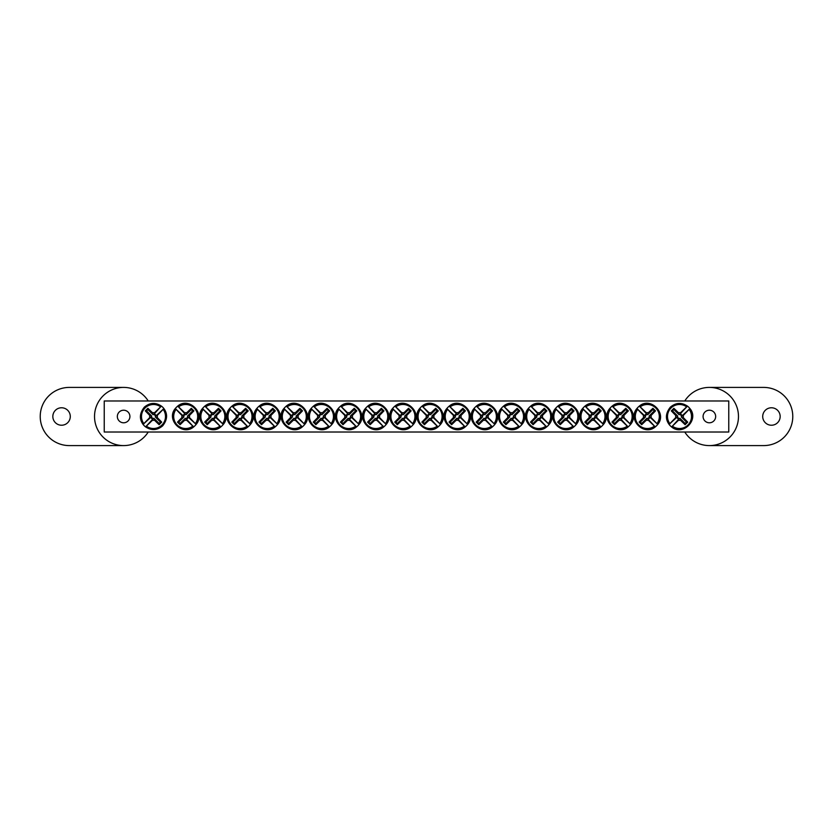 <?xml version="1.0" encoding="UTF-8"?>
<svg xmlns="http://www.w3.org/2000/svg" width="833" height="833" viewBox="0 0 833 833"><rect width="100%" height="100%" fill="white"/><g stroke="black" fill="none" stroke-linecap="round" stroke-linejoin="round"><path stroke-width="1.25" d="M104.229 400.985L728.771 400.985L728.771 432.015L104.229 432.015L104.229 400.985M129.917 416.5A6.289 6.289 0 0 1 120.483 421.946A6.289 6.289 0 0 1 120.483 411.054A6.289 6.289 0 0 1 129.917 416.5M715.662 416.5A6.289 6.289 0 0 1 706.228 421.946A6.289 6.289 0 0 1 706.228 411.054A6.289 6.289 0 0 1 715.662 416.5M152.501 420.217L152.814 419.061A2.645 2.645 0 0 1 150.94 417.177L143.515 424.039A12.505 12.505 0 0 1 161.04 406.514L161.769 406.358A13.089 13.089 0 0 1 163.643 408.232L163.143 409.357A12.006 12.006 0 0 1 146.358 426.152L145.234 426.642A13.089 13.089 0 0 1 143.349 424.768L143.849 423.643A12.006 12.006 0 0 1 160.634 406.848L154.178 413.939A2.645 2.645 0 0 1 156.052 415.823L157.208 415.5A3.842 3.842 0 0 1 157.208 417.5A38.766 3.374 45 0 1 161.706 422.123A38.245 3.332 135 0 1 159.124 424.705A38.766 3.374 -135 0 1 154.49 420.217A3.842 3.842 0 0 1 152.501 420.217A38.766 3.374 135 0 1 146.358 426.152M156.052 415.823L163.476 408.961A12.505 12.505 0 0 1 145.952 426.486L152.814 419.061M163.143 409.357A38.766 3.374 135 0 1 157.208 415.5M143.849 423.643A38.766 3.374 -45 0 1 149.784 417.5A3.842 3.842 0 0 1 149.784 415.5A38.766 3.374 -135 0 1 145.286 410.877A38.245 3.332 -45 0 1 147.878 408.295A38.766 3.374 45 0 1 152.501 412.783A3.842 3.842 0 0 1 154.49 412.783A38.766 3.374 -45 0 1 160.634 406.848M150.94 417.177L149.784 417.5M157.208 417.5L155.334 416.979A1.895 1.895 0 0 0 153.012 414.667L152.501 412.783M154.49 412.783L154.178 413.939M149.784 415.5L151.658 416.021A1.895 1.895 0 0 0 153.98 418.333L154.49 420.217M145.286 410.877L146.525 410.877L151.658 416.021M147.878 408.295L147.878 409.524L146.525 410.877M153.012 414.667L147.878 409.524M161.706 422.123L160.467 422.123L155.334 416.979M159.124 424.705L159.124 423.476L160.467 422.123M153.98 418.333L159.124 423.476M680.499 412.783L680.186 413.939A2.645 2.645 0 0 1 682.06 415.823L689.485 408.961A12.505 12.505 0 0 1 671.96 426.486L671.231 426.642A13.089 13.089 0 0 1 669.357 424.768L669.857 423.643A12.006 12.006 0 0 1 686.642 406.848L687.766 406.358A13.089 13.089 0 0 1 689.651 408.232L689.151 409.357A12.006 12.006 0 0 1 672.366 426.152L678.822 419.061A2.645 2.645 0 0 1 676.948 417.177L675.792 417.5A3.842 3.842 0 0 1 675.792 415.5A38.766 3.374 -135 0 1 671.294 410.877A38.245 3.332 -45 0 1 673.876 408.295A38.766 3.374 45 0 1 678.51 412.783A3.842 3.842 0 0 1 680.499 412.783A38.766 3.374 -45 0 1 686.642 406.848M676.948 417.177L669.524 424.039A12.505 12.505 0 0 1 687.048 406.514L680.186 413.939M669.857 423.643A38.766 3.374 -45 0 1 675.792 417.5M689.151 409.357A38.766 3.374 135 0 1 683.216 415.5A3.842 3.842 0 0 1 683.216 417.5A38.766 3.374 45 0 1 687.714 422.123A38.245 3.332 135 0 1 685.122 424.705A38.766 3.374 -135 0 1 680.499 420.217A3.842 3.842 0 0 1 678.51 420.217A38.766 3.374 135 0 1 672.366 426.152M682.06 415.823L683.216 415.5M675.792 415.5L677.666 416.021A1.895 1.895 0 0 0 679.988 418.333L680.499 420.217M678.51 420.217L678.822 419.061M683.216 417.5L681.342 416.979A1.895 1.895 0 0 0 679.02 414.667L678.51 412.783M687.714 422.123L686.475 422.123L681.342 416.979M685.122 424.705L685.122 423.476L686.475 422.123M679.988 418.333L685.122 423.476M671.294 410.877L672.533 410.877L677.666 416.021M673.876 408.295L673.876 409.524L672.533 410.877M679.02 414.667L673.876 409.524M399.205 415.5L400.361 415.823A2.645 2.645 0 0 1 402.245 413.939L395.383 406.514A12.505 12.505 0 0 1 412.908 424.039L413.074 424.768A13.089 13.089 0 0 1 411.19 426.642L410.065 426.152A12.006 12.006 0 0 1 393.27 409.357L392.78 408.232A13.089 13.089 0 0 1 394.655 406.358L395.779 406.848A12.006 12.006 0 0 1 412.574 423.643L405.484 417.177A2.645 2.645 0 0 1 403.599 419.061L403.922 420.217A3.842 3.842 0 0 1 401.933 420.217A38.766 3.374 135 0 1 397.299 424.705A38.245 3.332 -135 0 1 394.717 422.123A38.766 3.374 -45 0 1 399.205 417.5A3.842 3.842 0 0 1 399.205 415.5A38.766 3.374 -135 0 1 393.27 409.357M403.599 419.061L410.461 426.486A12.505 12.505 0 0 1 392.937 408.961L400.361 415.823M410.065 426.152A38.766 3.374 -135 0 1 403.922 420.217M395.779 406.848A38.766 3.374 45 0 1 401.933 412.783A3.842 3.842 0 0 1 403.922 412.783A38.766 3.374 -45 0 1 408.545 408.295A38.245 3.332 45 0 1 411.127 410.877A38.766 3.374 135 0 1 406.639 415.5A3.842 3.842 0 0 1 406.639 417.5A38.766 3.374 45 0 1 412.574 423.643M402.245 413.939L401.933 412.783M401.933 420.217L402.443 418.333A1.895 1.895 0 0 0 404.755 416.021L406.639 415.5M406.639 417.5L405.484 417.177M403.922 412.783L403.401 414.667A1.895 1.895 0 0 0 401.089 416.979L399.205 417.5M408.545 408.295L408.545 409.524L403.401 414.667M411.127 410.877L409.898 410.877L408.545 409.524M404.755 416.021L409.898 410.877M397.299 424.705L397.299 423.476L402.443 418.333M394.717 422.123L395.946 422.123L397.299 423.476M401.089 416.979L395.946 422.123M372.059 415.5L373.215 415.823A2.645 2.645 0 0 1 375.089 413.939L368.228 406.514A12.505 12.505 0 0 1 385.752 424.039L385.918 424.768A13.089 13.089 0 0 1 384.034 426.642L382.909 426.152A12.006 12.006 0 0 1 366.124 409.357L365.625 408.232A13.089 13.089 0 0 1 367.499 406.358L368.623 406.848A12.006 12.006 0 0 1 385.419 423.643L378.328 417.177A2.645 2.645 0 0 1 376.454 419.061L376.766 420.217A3.842 3.842 0 0 1 374.777 420.217A38.766 3.374 135 0 1 370.144 424.705A38.245 3.332 -135 0 1 367.561 422.123A38.766 3.374 -45 0 1 372.059 417.5A3.842 3.842 0 0 1 372.059 415.5A38.766 3.374 -135 0 1 366.124 409.357M376.454 419.061L383.305 426.486A12.505 12.505 0 0 1 365.791 408.961L373.215 415.823M382.909 426.152A38.766 3.374 -135 0 1 376.766 420.217M368.623 406.848A38.766 3.374 45 0 1 374.777 412.783A3.842 3.842 0 0 1 376.766 412.783A38.766 3.374 -45 0 1 381.389 408.295A38.245 3.332 45 0 1 383.971 410.877A38.766 3.374 135 0 1 379.484 415.5A3.842 3.842 0 0 1 379.484 417.5A38.766 3.374 45 0 1 385.419 423.643M375.089 413.939L374.777 412.783M374.777 420.217L375.287 418.333A1.895 1.895 0 0 0 377.599 416.021L379.484 415.5M379.484 417.5L378.328 417.177M376.766 412.783L376.256 414.667A1.895 1.895 0 0 0 373.934 416.979L372.059 417.5M381.389 408.295L381.389 409.524L376.256 414.667M383.971 410.877L382.743 410.877L381.389 409.524M377.599 416.021L382.743 410.877M370.144 424.705L370.144 423.476L375.287 418.333M367.561 422.123L368.8 422.123L370.144 423.476M373.934 416.979L368.8 422.123M344.904 415.5L346.059 415.823A2.645 2.645 0 0 1 347.934 413.939L341.072 406.514A12.505 12.505 0 0 1 358.596 424.039L358.763 424.768A13.089 13.089 0 0 1 356.878 426.642L355.753 426.152A12.006 12.006 0 0 1 338.969 409.357L338.469 408.232A13.089 13.089 0 0 1 340.343 406.358L341.478 406.848A12.006 12.006 0 0 1 358.263 423.643L351.172 417.177A2.645 2.645 0 0 1 349.298 419.061L349.61 420.217A3.842 3.842 0 0 1 347.621 420.217A38.766 3.374 135 0 1 342.988 424.705A38.245 3.332 -135 0 1 340.405 422.123A38.766 3.374 -45 0 1 344.904 417.5A3.842 3.842 0 0 1 344.904 415.5A38.766 3.374 -135 0 1 338.969 409.357M349.298 419.061L356.16 426.486A12.505 12.505 0 0 1 338.635 408.961L346.059 415.823M355.753 426.152A38.766 3.374 -135 0 1 349.61 420.217M341.478 406.848A38.766 3.374 45 0 1 347.621 412.783A3.842 3.842 0 0 1 349.61 412.783A38.766 3.374 -45 0 1 354.244 408.295A38.245 3.332 45 0 1 356.826 410.877A38.766 3.374 135 0 1 352.328 415.5A3.842 3.842 0 0 1 352.328 417.5A38.766 3.374 45 0 1 358.263 423.643M347.934 413.939L347.621 412.783M347.621 420.217L348.132 418.333A1.895 1.895 0 0 0 350.454 416.021L352.328 415.5M352.328 417.5L351.172 417.177M349.61 412.783L349.1 414.667A1.895 1.895 0 0 0 346.778 416.979L344.904 417.5M354.244 408.295L354.244 409.524L349.1 414.667M356.826 410.877L355.587 410.877L354.244 409.524M350.454 416.021L355.587 410.877M342.988 424.705L342.988 423.476L348.132 418.333M340.405 422.123L341.645 422.123L342.988 423.476M346.778 416.979L341.645 422.123M317.748 415.5L318.904 415.823A2.645 2.645 0 0 1 320.778 413.939L313.926 406.514A12.505 12.505 0 0 1 331.44 424.039L331.607 424.768A13.089 13.089 0 0 1 329.733 426.642L328.598 426.152A12.006 12.006 0 0 1 311.813 409.357L311.313 408.232A13.089 13.089 0 0 1 313.198 406.358L314.322 406.848A12.006 12.006 0 0 1 331.107 423.643L324.016 417.177A2.645 2.645 0 0 1 322.142 419.061L322.454 420.217A3.842 3.842 0 0 1 320.466 420.217A38.766 3.374 135 0 1 315.842 424.705A38.245 3.332 -135 0 1 313.26 422.123A38.766 3.374 -45 0 1 317.748 417.5A3.842 3.842 0 0 1 317.748 415.5A38.766 3.374 -135 0 1 311.813 409.357M322.142 419.061L329.004 426.486A12.505 12.505 0 0 1 311.48 408.961L318.904 415.823M328.598 426.152A38.766 3.374 -135 0 1 322.454 420.217M314.322 406.848A38.766 3.374 45 0 1 320.466 412.783A3.842 3.842 0 0 1 322.454 412.783A38.766 3.374 -45 0 1 327.088 408.295A38.245 3.332 45 0 1 329.67 410.877A38.766 3.374 135 0 1 325.172 415.5A3.842 3.842 0 0 1 325.172 417.5A38.766 3.374 45 0 1 331.107 423.643M320.778 413.939L320.466 412.783M320.466 420.217L320.976 418.333A1.895 1.895 0 0 0 323.298 416.021L325.172 415.5M325.172 417.5L324.016 417.177M322.454 412.783L321.944 414.667A1.895 1.895 0 0 0 319.633 416.979L317.748 417.5M327.088 408.295L327.088 409.524L321.944 414.667M329.67 410.877L328.431 410.877L327.088 409.524M323.298 416.021L328.431 410.877M315.842 424.705L315.842 423.476L320.976 418.333M313.26 422.123L314.489 422.123L315.842 423.476M319.633 416.979L314.489 422.123M290.592 415.5L291.748 415.823A2.645 2.645 0 0 1 293.632 413.939L286.771 406.514A12.505 12.505 0 0 1 304.295 424.039L304.451 424.768A13.089 13.089 0 0 1 302.577 426.642L301.452 426.152A12.006 12.006 0 0 1 284.657 409.357L284.157 408.232A13.089 13.089 0 0 1 286.042 406.358L287.166 406.848A12.006 12.006 0 0 1 303.951 423.643L296.871 417.177A2.645 2.645 0 0 1 294.986 419.061L295.299 420.217A3.842 3.842 0 0 1 293.31 420.217A38.766 3.374 135 0 1 288.687 424.705A38.245 3.332 -135 0 1 286.104 422.123A38.766 3.374 -45 0 1 290.592 417.5A3.842 3.842 0 0 1 290.592 415.5A38.766 3.374 -135 0 1 284.657 409.357M294.986 419.061L301.848 426.486A12.505 12.505 0 0 1 284.324 408.961L291.748 415.823M301.452 426.152A38.766 3.374 -135 0 1 295.299 420.217M287.166 406.848A38.766 3.374 45 0 1 293.31 412.783A3.842 3.842 0 0 1 295.299 412.783A38.766 3.374 -45 0 1 299.932 408.295A38.245 3.332 45 0 1 302.514 410.877A38.766 3.374 135 0 1 298.027 415.5A3.842 3.842 0 0 1 298.027 417.5A38.766 3.374 45 0 1 303.951 423.643M293.632 413.939L293.31 412.783M293.31 420.217L293.83 418.333A1.895 1.895 0 0 0 296.142 416.021L298.027 415.5M298.027 417.5L296.871 417.177M295.299 412.783L294.788 414.667A1.895 1.895 0 0 0 292.477 416.979L290.592 417.5M299.932 408.295L299.932 409.524L294.788 414.667M302.514 410.877L301.286 410.877L299.932 409.524M296.142 416.021L301.286 410.877M288.687 424.705L288.687 423.476L293.83 418.333M286.104 422.123L287.333 422.123L288.687 423.476M292.477 416.979L287.333 422.123M263.436 415.5L264.592 415.823A2.645 2.645 0 0 1 266.477 413.939L259.615 406.514A12.505 12.505 0 0 1 277.139 424.039L277.306 424.768A13.089 13.089 0 0 1 275.421 426.642L274.296 426.152A12.006 12.006 0 0 1 257.501 409.357L257.012 408.232A13.089 13.089 0 0 1 258.886 406.358L260.011 406.848A12.006 12.006 0 0 1 276.806 423.643L269.715 417.177A2.645 2.645 0 0 1 267.83 419.061L268.153 420.217A3.842 3.842 0 0 1 266.154 420.217A38.766 3.374 135 0 1 261.531 424.705A38.245 3.332 -135 0 1 258.948 422.123A38.766 3.374 -45 0 1 263.436 417.5A3.842 3.842 0 0 1 263.436 415.5A38.766 3.374 -135 0 1 257.501 409.357M267.83 419.061L274.692 426.486A12.505 12.505 0 0 1 257.168 408.961L264.592 415.823M274.296 426.152A38.766 3.374 -135 0 1 268.153 420.217M260.011 406.848A38.766 3.374 45 0 1 266.154 412.783A3.842 3.842 0 0 1 268.153 412.783A38.766 3.374 -45 0 1 272.776 408.295A38.245 3.332 45 0 1 275.359 410.877A38.766 3.374 135 0 1 270.871 415.5A3.842 3.842 0 0 1 270.871 417.5A38.766 3.374 45 0 1 276.806 423.643M266.477 413.939L266.154 412.783M266.154 420.217L266.675 418.333A1.895 1.895 0 0 0 268.986 416.021L270.871 415.5M270.871 417.5L269.715 417.177M268.153 412.783L267.632 414.667A1.895 1.895 0 0 0 265.321 416.979L263.436 417.5M272.776 408.295L272.776 409.524L267.632 414.667M275.359 410.877L274.13 410.877L272.776 409.524M268.986 416.021L274.13 410.877M261.531 424.705L261.531 423.476L266.675 418.333M258.948 422.123L260.177 422.123L261.531 423.476M265.321 416.979L260.177 422.123M236.291 415.5L237.436 415.823A2.645 2.645 0 0 1 239.321 413.939L232.459 406.514A12.505 12.505 0 0 1 249.983 424.039L250.15 424.768A13.089 13.089 0 0 1 248.265 426.642L247.141 426.152A12.006 12.006 0 0 1 230.356 409.357L229.856 408.232A13.089 13.089 0 0 1 231.73 406.358L232.855 406.848A12.006 12.006 0 0 1 249.65 423.643L242.559 417.177A2.645 2.645 0 0 1 240.685 419.061L240.997 420.217A3.842 3.842 0 0 1 239.009 420.217A38.766 3.374 135 0 1 234.375 424.705A38.245 3.332 -135 0 1 231.793 422.123A38.766 3.374 -45 0 1 236.291 417.5A3.842 3.842 0 0 1 236.291 415.5A38.766 3.374 -135 0 1 230.356 409.357M240.685 419.061L247.536 426.486A12.505 12.505 0 0 1 230.023 408.961L237.436 415.823M247.141 426.152A38.766 3.374 -135 0 1 240.997 420.217M232.855 406.848A38.766 3.374 45 0 1 239.009 412.783A3.842 3.842 0 0 1 240.997 412.783A38.766 3.374 -45 0 1 245.62 408.295A38.245 3.332 45 0 1 248.203 410.877A38.766 3.374 135 0 1 243.715 415.5A3.842 3.842 0 0 1 243.715 417.5A38.766 3.374 45 0 1 249.65 423.643M239.321 413.939L239.009 412.783M239.009 420.217L239.519 418.333A1.895 1.895 0 0 0 241.83 416.021L243.715 415.5M243.715 417.5L242.559 417.177M240.997 412.783L240.487 414.667A1.895 1.895 0 0 0 238.165 416.979L236.291 417.5M245.62 408.295L245.62 409.524L240.487 414.667M248.203 410.877L246.974 410.877L245.62 409.524M241.83 416.021L246.974 410.877M234.375 424.705L234.375 423.476L239.519 418.333M231.793 422.123L233.021 422.123L234.375 423.476M238.165 416.979L233.021 422.123M209.135 415.5L210.291 415.823A2.645 2.645 0 0 1 212.165 413.939L205.303 406.514A12.505 12.505 0 0 1 222.828 424.039L222.994 424.768A13.089 13.089 0 0 1 221.109 426.642L219.985 426.152A12.006 12.006 0 0 1 203.2 409.357L202.7 408.232A13.089 13.089 0 0 1 204.574 406.358L205.709 406.848A12.006 12.006 0 0 1 222.494 423.643L215.403 417.177A2.645 2.645 0 0 1 213.529 419.061L213.842 420.217A3.842 3.842 0 0 1 211.853 420.217A38.766 3.374 135 0 1 207.219 424.705A38.245 3.332 -135 0 1 204.637 422.123A38.766 3.374 -45 0 1 209.135 417.5A3.842 3.842 0 0 1 209.135 415.5A38.766 3.374 -135 0 1 203.2 409.357M213.529 419.061L220.391 426.486A12.505 12.505 0 0 1 202.867 408.961L210.291 415.823M219.985 426.152A38.766 3.374 -135 0 1 213.842 420.217M205.709 406.848A38.766 3.374 45 0 1 211.853 412.783A3.842 3.842 0 0 1 213.842 412.783A38.766 3.374 -45 0 1 218.465 408.295A38.245 3.332 45 0 1 221.047 410.877A38.766 3.374 135 0 1 216.559 415.5A3.842 3.842 0 0 1 216.559 417.5A38.766 3.374 45 0 1 222.494 423.643M212.165 413.939L211.853 412.783M211.853 420.217L212.363 418.333A1.895 1.895 0 0 0 214.685 416.021L216.559 415.5M216.559 417.5L215.403 417.177M213.842 412.783L213.331 414.667A1.895 1.895 0 0 0 211.009 416.979L209.135 417.5M218.465 408.295L218.465 409.524L213.331 414.667M221.047 410.877L219.818 410.877L218.465 409.524M214.685 416.021L219.818 410.877M207.219 424.705L207.219 423.476L212.363 418.333M204.637 422.123L205.876 422.123L207.219 423.476M211.009 416.979L205.876 422.123M181.979 415.5L183.135 415.823A2.645 2.645 0 0 1 185.009 413.939L178.147 406.514A12.505 12.505 0 0 1 195.672 424.039L195.838 424.768A13.089 13.089 0 0 1 193.964 426.642L192.829 426.152A12.006 12.006 0 0 1 176.044 409.357L175.544 408.232A13.089 13.089 0 0 1 177.429 406.358L178.554 406.848A12.006 12.006 0 0 1 195.338 423.643L188.248 417.177A2.645 2.645 0 0 1 186.373 419.061L186.686 420.217A3.842 3.842 0 0 1 184.697 420.217A38.766 3.374 135 0 1 180.074 424.705A38.245 3.332 -135 0 1 177.491 422.123A38.766 3.374 -45 0 1 181.979 417.5A3.842 3.842 0 0 1 181.979 415.5A38.766 3.374 -135 0 1 176.044 409.357M186.373 419.061L193.235 426.486A12.505 12.505 0 0 1 175.711 408.961L183.135 415.823M192.829 426.152A38.766 3.374 -135 0 1 186.686 420.217M178.554 406.848A38.766 3.374 45 0 1 184.697 412.783A3.842 3.842 0 0 1 186.686 412.783A38.766 3.374 -45 0 1 191.319 408.295A38.245 3.332 45 0 1 193.902 410.877A38.766 3.374 135 0 1 189.403 415.5A3.842 3.842 0 0 1 189.403 417.5A38.766 3.374 45 0 1 195.338 423.643M185.009 413.939L184.697 412.783M184.697 420.217L185.207 418.333A1.895 1.895 0 0 0 187.529 416.021L189.403 415.5M189.403 417.5L188.248 417.177M186.686 412.783L186.175 414.667A1.895 1.895 0 0 0 183.864 416.979L181.979 417.5M191.319 408.295L191.319 409.524L186.175 414.667M193.902 410.877L192.662 410.877L191.319 409.524M187.529 416.021L192.662 410.877M180.074 424.705L180.074 423.476L185.207 418.333M177.491 422.123L178.72 422.123L180.074 423.476M183.864 416.979L178.72 422.123M426.361 415.5L427.516 415.823A2.645 2.645 0 0 1 429.401 413.939L422.539 406.514A12.505 12.505 0 0 1 440.063 424.039L440.22 424.768A13.089 13.089 0 0 1 438.345 426.642L437.221 426.152A12.006 12.006 0 0 1 420.426 409.357L419.926 408.232A13.089 13.089 0 0 1 421.81 406.358L422.935 406.848A12.006 12.006 0 0 1 439.73 423.643L432.639 417.177A2.645 2.645 0 0 1 430.755 419.061L431.067 420.217A3.842 3.842 0 0 1 429.078 420.217A38.766 3.374 135 0 1 424.455 424.705A38.245 3.332 -135 0 1 421.873 422.123A38.766 3.374 -45 0 1 426.361 417.5A3.842 3.842 0 0 1 426.361 415.5A38.766 3.374 -135 0 1 420.426 409.357M430.755 419.061L437.617 426.486A12.505 12.505 0 0 1 420.092 408.961L427.516 415.823M437.221 426.152A38.766 3.374 -135 0 1 431.067 420.217M422.935 406.848A38.766 3.374 45 0 1 429.078 412.783A3.842 3.842 0 0 1 431.067 412.783A38.766 3.374 -45 0 1 435.701 408.295A38.245 3.332 45 0 1 438.283 410.877A38.766 3.374 135 0 1 433.795 415.5A3.842 3.842 0 0 1 433.795 417.5A38.766 3.374 45 0 1 439.73 423.643M429.401 413.939L429.078 412.783M429.078 420.217L429.599 418.333A1.895 1.895 0 0 0 431.911 416.021L433.795 415.5M433.795 417.5L432.639 417.177M431.067 412.783L430.557 414.667A1.895 1.895 0 0 0 428.245 416.979L426.361 417.5M435.701 408.295L435.701 409.524L430.557 414.667M438.283 410.877L437.054 410.877L435.701 409.524M431.911 416.021L437.054 410.877M424.455 424.705L424.455 423.476L429.599 418.333M421.873 422.123L423.102 422.123L424.455 423.476M428.245 416.979L423.102 422.123M453.516 415.5L454.672 415.823A2.645 2.645 0 0 1 456.546 413.939L449.695 406.514A12.505 12.505 0 0 1 467.209 424.039L467.375 424.768A13.089 13.089 0 0 1 465.501 426.642L464.377 426.152A12.006 12.006 0 0 1 447.581 409.357L447.082 408.232A13.089 13.089 0 0 1 448.966 406.358L450.091 406.848A12.006 12.006 0 0 1 466.876 423.643L459.785 417.177A2.645 2.645 0 0 1 457.911 419.061L458.223 420.217A3.842 3.842 0 0 1 456.234 420.217A38.766 3.374 135 0 1 451.611 424.705A38.245 3.332 -135 0 1 449.029 422.123A38.766 3.374 -45 0 1 453.516 417.5A3.842 3.842 0 0 1 453.516 415.5A38.766 3.374 -135 0 1 447.581 409.357M457.911 419.061L464.772 426.486A12.505 12.505 0 0 1 447.248 408.961L454.672 415.823M464.377 426.152A38.766 3.374 -135 0 1 458.223 420.217M450.091 406.848A38.766 3.374 45 0 1 456.234 412.783A3.842 3.842 0 0 1 458.223 412.783A38.766 3.374 -45 0 1 462.856 408.295A38.245 3.332 45 0 1 465.439 410.877A38.766 3.374 135 0 1 460.941 415.5A3.842 3.842 0 0 1 460.941 417.5A38.766 3.374 45 0 1 466.876 423.643M456.546 413.939L456.234 412.783M456.234 420.217L456.744 418.333A1.895 1.895 0 0 0 459.066 416.021L460.941 415.5M460.941 417.5L459.785 417.177M458.223 412.783L457.713 414.667A1.895 1.895 0 0 0 455.401 416.979L453.516 417.5M462.856 408.295L462.856 409.524L457.713 414.667M465.439 410.877L464.2 410.877L462.856 409.524M459.066 416.021L464.2 410.877M451.611 424.705L451.611 423.476L456.744 418.333M449.029 422.123L450.257 422.123L451.611 423.476M455.401 416.979L450.257 422.123M480.672 415.5L481.828 415.823A2.645 2.645 0 0 1 483.702 413.939L476.84 406.514A12.505 12.505 0 0 1 494.365 424.039L494.531 424.768A13.089 13.089 0 0 1 492.657 426.642L491.522 426.152A12.006 12.006 0 0 1 474.737 409.357L474.237 408.232A13.089 13.089 0 0 1 476.122 406.358L477.247 406.848A12.006 12.006 0 0 1 494.031 423.643L486.941 417.177A2.645 2.645 0 0 1 485.066 419.061L485.379 420.217A3.842 3.842 0 0 1 483.39 420.217A38.766 3.374 135 0 1 478.756 424.705A38.245 3.332 -135 0 1 476.174 422.123A38.766 3.374 -45 0 1 480.672 417.5A3.842 3.842 0 0 1 480.672 415.5A38.766 3.374 -135 0 1 474.737 409.357M485.066 419.061L491.928 426.486A12.505 12.505 0 0 1 474.404 408.961L481.828 415.823M491.522 426.152A38.766 3.374 -135 0 1 485.379 420.217M477.247 406.848A38.766 3.374 45 0 1 483.39 412.783A3.842 3.842 0 0 1 485.379 412.783A38.766 3.374 -45 0 1 490.012 408.295A38.245 3.332 45 0 1 492.595 410.877A38.766 3.374 135 0 1 488.096 415.5A3.842 3.842 0 0 1 488.096 417.5A38.766 3.374 45 0 1 494.031 423.643M483.702 413.939L483.39 412.783M483.39 420.217L483.9 418.333A1.895 1.895 0 0 0 486.222 416.021L488.096 415.5M488.096 417.5L486.941 417.177M485.379 412.783L484.868 414.667A1.895 1.895 0 0 0 482.546 416.979L480.672 417.5M490.012 408.295L490.012 409.524L484.868 414.667M492.595 410.877L491.355 410.877L490.012 409.524M486.222 416.021L491.355 410.877M478.756 424.705L478.756 423.476L483.9 418.333M476.174 422.123L477.413 422.123L478.756 423.476M482.546 416.979L477.413 422.123M507.828 415.5L508.984 415.823A2.645 2.645 0 0 1 510.858 413.939L503.996 406.514A12.505 12.505 0 0 1 521.52 424.039L521.687 424.768A13.089 13.089 0 0 1 519.802 426.642L518.678 426.152A12.006 12.006 0 0 1 501.893 409.357L501.393 408.232A13.089 13.089 0 0 1 503.267 406.358L504.402 406.848A12.006 12.006 0 0 1 521.187 423.643L514.096 417.177A2.645 2.645 0 0 1 512.222 419.061L512.534 420.217A3.842 3.842 0 0 1 510.546 420.217A38.766 3.374 135 0 1 505.912 424.705A38.245 3.332 -135 0 1 503.33 422.123A38.766 3.374 -45 0 1 507.828 417.5A3.842 3.842 0 0 1 507.828 415.5A38.766 3.374 -135 0 1 501.893 409.357M512.222 419.061L519.074 426.486A12.505 12.505 0 0 1 501.56 408.961L508.984 415.823M518.678 426.152A38.766 3.374 -135 0 1 512.534 420.217M504.402 406.848A38.766 3.374 45 0 1 510.546 412.783A3.842 3.842 0 0 1 512.534 412.783A38.766 3.374 -45 0 1 517.158 408.295A38.245 3.332 45 0 1 519.74 410.877A38.766 3.374 135 0 1 515.252 415.5A3.842 3.842 0 0 1 515.252 417.5A38.766 3.374 45 0 1 521.187 423.643M510.858 413.939L510.546 412.783M510.546 420.217L511.056 418.333A1.895 1.895 0 0 0 513.367 416.021L515.252 415.5M515.252 417.5L514.096 417.177M512.534 412.783L512.024 414.667A1.895 1.895 0 0 0 509.702 416.979L507.828 417.5M517.158 408.295L517.158 409.524L512.024 414.667M519.74 410.877L518.511 410.877L517.158 409.524M513.367 416.021L518.511 410.877M505.912 424.705L505.912 423.476L511.056 418.333M503.33 422.123L504.569 422.123L505.912 423.476M509.702 416.979L504.569 422.123M534.973 415.5L536.129 415.823A2.645 2.645 0 0 1 538.014 413.939L531.152 406.514A12.505 12.505 0 0 1 548.676 424.039L548.843 424.768A13.089 13.089 0 0 1 546.958 426.642L545.834 426.152A12.006 12.006 0 0 1 529.049 409.357L528.549 408.232A13.089 13.089 0 0 1 530.423 406.358L531.548 406.848A12.006 12.006 0 0 1 548.343 423.643L541.252 417.177A2.645 2.645 0 0 1 539.367 419.061L539.69 420.217A3.842 3.842 0 0 1 537.702 420.217A38.766 3.374 135 0 1 533.068 424.705A38.245 3.332 -135 0 1 530.486 422.123A38.766 3.374 -45 0 1 534.973 417.5A3.842 3.842 0 0 1 534.973 415.5A38.766 3.374 -135 0 1 529.049 409.357M539.367 419.061L546.229 426.486A12.505 12.505 0 0 1 528.705 408.961L536.129 415.823M545.834 426.152A38.766 3.374 -135 0 1 539.69 420.217M531.548 406.848A38.766 3.374 45 0 1 537.702 412.783A3.842 3.842 0 0 1 539.69 412.783A38.766 3.374 -45 0 1 544.313 408.295A38.245 3.332 45 0 1 546.896 410.877A38.766 3.374 135 0 1 542.408 415.5A3.842 3.842 0 0 1 542.408 417.5A38.766 3.374 45 0 1 548.343 423.643M538.014 413.939L537.702 412.783M537.702 420.217L538.212 418.333A1.895 1.895 0 0 0 540.523 416.021L542.408 415.5M542.408 417.5L541.252 417.177M539.69 412.783L539.17 414.667A1.895 1.895 0 0 0 536.858 416.979L534.973 417.5M544.313 408.295L544.313 409.524L539.17 414.667M546.896 410.877L545.667 410.877L544.313 409.524M540.523 416.021L545.667 410.877M533.068 424.705L533.068 423.476L538.212 418.333M530.486 422.123L531.714 422.123L533.068 423.476M536.858 416.979L531.714 422.123M562.129 415.5L563.285 415.823A2.645 2.645 0 0 1 565.17 413.939L558.308 406.514A12.505 12.505 0 0 1 575.832 424.039L575.988 424.768A13.089 13.089 0 0 1 574.114 426.642L572.989 426.152A12.006 12.006 0 0 1 556.194 409.357L555.694 408.232A13.089 13.089 0 0 1 557.579 406.358L558.704 406.848A12.006 12.006 0 0 1 575.499 423.643L568.408 417.177A2.645 2.645 0 0 1 566.523 419.061L566.846 420.217A3.842 3.842 0 0 1 564.847 420.217A38.766 3.374 135 0 1 560.224 424.705A38.245 3.332 -135 0 1 557.641 422.123A38.766 3.374 -45 0 1 562.129 417.5A3.842 3.842 0 0 1 562.129 415.5A38.766 3.374 -135 0 1 556.194 409.357M566.523 419.061L573.385 426.486A12.505 12.505 0 0 1 555.861 408.961L563.285 415.823M572.989 426.152A38.766 3.374 -135 0 1 566.846 420.217M558.704 406.848A38.766 3.374 45 0 1 564.847 412.783A3.842 3.842 0 0 1 566.846 412.783A38.766 3.374 -45 0 1 571.469 408.295A38.245 3.332 45 0 1 574.052 410.877A38.766 3.374 135 0 1 569.564 415.5A3.842 3.842 0 0 1 569.564 417.5A38.766 3.374 45 0 1 575.499 423.643M565.17 413.939L564.847 412.783M564.847 420.217L565.368 418.333A1.895 1.895 0 0 0 567.679 416.021L569.564 415.5M569.564 417.5L568.408 417.177M566.846 412.783L566.325 414.667A1.895 1.895 0 0 0 564.014 416.979L562.129 417.5M571.469 408.295L571.469 409.524L566.325 414.667M574.052 410.877L572.823 410.877L571.469 409.524M567.679 416.021L572.823 410.877M560.224 424.705L560.224 423.476L565.368 418.333M557.641 422.123L558.87 422.123L560.224 423.476M564.014 416.979L558.87 422.123M589.285 415.5L590.441 415.823A2.645 2.645 0 0 1 592.315 413.939L585.464 406.514A12.505 12.505 0 0 1 602.977 424.039L603.144 424.768A13.089 13.089 0 0 1 601.27 426.642L600.145 426.152A12.006 12.006 0 0 1 583.35 409.357L582.85 408.232A13.089 13.089 0 0 1 584.735 406.358L585.859 406.848A12.006 12.006 0 0 1 602.644 423.643L595.564 417.177A2.645 2.645 0 0 1 593.679 419.061L593.991 420.217A3.842 3.842 0 0 1 592.003 420.217A38.766 3.374 135 0 1 587.38 424.705A38.245 3.332 -135 0 1 584.797 422.123A38.766 3.374 -45 0 1 589.285 417.5A3.842 3.842 0 0 1 589.285 415.5A38.766 3.374 -135 0 1 583.35 409.357M593.679 419.061L600.541 426.486A12.505 12.505 0 0 1 583.017 408.961L590.441 415.823M600.145 426.152A38.766 3.374 -135 0 1 593.991 420.217M585.859 406.848A38.766 3.374 45 0 1 592.003 412.783A3.842 3.842 0 0 1 593.991 412.783A38.766 3.374 -45 0 1 598.625 408.295A38.245 3.332 45 0 1 601.207 410.877A38.766 3.374 135 0 1 596.709 415.5A3.842 3.842 0 0 1 596.709 417.5A38.766 3.374 45 0 1 602.644 423.643M592.315 413.939L592.003 412.783M592.003 420.217L592.513 418.333A1.895 1.895 0 0 0 594.835 416.021L596.709 415.5M596.709 417.5L595.564 417.177M593.991 412.783L593.481 414.667A1.895 1.895 0 0 0 591.17 416.979L589.285 417.5M598.625 408.295L598.625 409.524L593.481 414.667M601.207 410.877L599.979 410.877L598.625 409.524M594.835 416.021L599.979 410.877M587.38 424.705L587.38 423.476L592.513 418.333M584.797 422.123L586.026 422.123L587.38 423.476M591.17 416.979L586.026 422.123M616.441 415.5L617.597 415.823A2.645 2.645 0 0 1 619.471 413.939L612.609 406.514A12.505 12.505 0 0 1 630.133 424.039L630.3 424.768A13.089 13.089 0 0 1 628.426 426.642L627.291 426.152A12.006 12.006 0 0 1 610.506 409.357L610.006 408.232A13.089 13.089 0 0 1 611.891 406.358L613.015 406.848A12.006 12.006 0 0 1 629.8 423.643L622.709 417.177A2.645 2.645 0 0 1 620.835 419.061L621.147 420.217A3.842 3.842 0 0 1 619.158 420.217A38.766 3.374 135 0 1 614.535 424.705A38.245 3.332 -135 0 1 611.953 422.123A38.766 3.374 -45 0 1 616.441 417.5A3.842 3.842 0 0 1 616.441 415.5A38.766 3.374 -135 0 1 610.506 409.357M620.835 419.061L627.697 426.486A12.505 12.505 0 0 1 610.173 408.961L617.597 415.823M627.291 426.152A38.766 3.374 -135 0 1 621.147 420.217M613.015 406.848A38.766 3.374 45 0 1 619.158 412.783A3.842 3.842 0 0 1 621.147 412.783A38.766 3.374 -45 0 1 625.781 408.295A38.245 3.332 45 0 1 628.363 410.877A38.766 3.374 135 0 1 623.865 415.5A3.842 3.842 0 0 1 623.865 417.5A38.766 3.374 45 0 1 629.8 423.643M619.471 413.939L619.158 412.783M619.158 420.217L619.669 418.333A1.895 1.895 0 0 0 621.991 416.021L623.865 415.5M623.865 417.5L622.709 417.177M621.147 412.783L620.637 414.667A1.895 1.895 0 0 0 618.315 416.979L616.441 417.5M625.781 408.295L625.781 409.524L620.637 414.667M628.363 410.877L627.124 410.877L625.781 409.524M621.991 416.021L627.124 410.877M614.535 424.705L614.535 423.476L619.669 418.333M611.953 422.123L613.182 422.123L614.535 423.476M618.315 416.979L613.182 422.123M643.597 415.5L644.752 415.823A2.645 2.645 0 0 1 646.627 413.939L639.765 406.514A12.505 12.505 0 0 1 657.289 424.039L657.456 424.768A13.089 13.089 0 0 1 655.571 426.642L654.446 426.152A12.006 12.006 0 0 1 637.661 409.357L637.162 408.232A13.089 13.089 0 0 1 639.036 406.358L640.171 406.848A12.006 12.006 0 0 1 656.956 423.643L649.865 417.177A2.645 2.645 0 0 1 647.991 419.061L648.303 420.217A3.842 3.842 0 0 1 646.314 420.217A38.766 3.374 135 0 1 641.681 424.705A38.245 3.332 -135 0 1 639.098 422.123A38.766 3.374 -45 0 1 643.597 417.5A3.842 3.842 0 0 1 643.597 415.5A38.766 3.374 -135 0 1 637.661 409.357M647.991 419.061L654.853 426.486A12.505 12.505 0 0 1 637.328 408.961L644.752 415.823M654.446 426.152A38.766 3.374 -135 0 1 648.303 420.217M640.171 406.848A38.766 3.374 45 0 1 646.314 412.783A3.842 3.842 0 0 1 648.303 412.783A38.766 3.374 -45 0 1 652.926 408.295A38.245 3.332 45 0 1 655.509 410.877A38.766 3.374 135 0 1 651.021 415.5A3.842 3.842 0 0 1 651.021 417.5A38.766 3.374 45 0 1 656.956 423.643M646.627 413.939L646.314 412.783M646.314 420.217L646.825 418.333A1.895 1.895 0 0 0 649.136 416.021L651.021 415.5M651.021 417.5L649.865 417.177M648.303 412.783L647.793 414.667A1.895 1.895 0 0 0 645.471 416.979L643.597 417.5M652.926 408.295L652.926 409.524L647.793 414.667M655.509 410.877L654.28 410.877L652.926 409.524M649.136 416.021L654.28 410.877M641.681 424.705L641.681 423.476L646.825 418.333M639.098 422.123L640.338 422.123L641.681 423.476M645.471 416.979L640.338 422.123M61.559 425.226A8.726 8.726 0 0 0 69.118 412.137A8.726 8.726 0 0 0 53.999 412.137A8.726 8.726 0 0 0 61.559 425.226M148.232 400.985A29.093 29.093 0 0 0 123.628 387.407A29.093 29.093 0 0 0 98.148 430.557A29.093 29.093 0 0 0 148.232 432.015M123.628 387.407L69.316 387.407A29.093 29.093 0 0 0 40.223 416.5A29.093 29.093 0 0 0 69.316 445.593L123.628 445.593M771.441 407.774A8.726 8.726 0 0 0 763.882 420.863A8.726 8.726 0 0 0 779.001 420.863A8.726 8.726 0 0 0 771.441 407.774M684.768 432.015A29.093 29.093 0 0 0 709.372 445.593A29.093 29.093 0 0 0 734.852 402.443A29.093 29.093 0 0 0 684.768 400.985M709.372 445.593L763.684 445.593A29.093 29.093 0 0 0 792.777 416.5A29.093 29.093 0 0 0 763.684 387.407L709.372 387.407M161.748 406.327C155.729 402.214 149.93 402.485 144.348 407.139C139.465 413.324 139.132 419.197 143.328 424.747M145.254 426.673C151.262 430.786 157.062 430.515 162.643 425.861C167.527 419.676 167.86 413.803 163.664 408.253M671.252 426.673C682.55 436.877 699.887 419.561 689.672 408.253M687.746 406.327C681.738 402.214 675.938 402.485 670.357 407.139C665.473 413.324 665.14 419.197 669.336 424.747M413.095 424.747C423.31 413.46 405.983 396.112 394.675 406.327M392.76 408.253C382.545 419.54 399.861 436.888 411.169 426.673M385.939 424.747C396.154 413.46 378.828 396.112 367.52 406.327M365.604 408.253C355.389 419.54 372.705 436.888 384.013 426.673M358.784 424.747C368.998 413.46 351.672 396.112 340.364 406.327M338.448 408.253C328.233 419.54 345.56 436.888 356.857 426.673M331.628 424.747C341.842 413.46 324.526 396.112 313.218 406.327M311.292 408.253C301.077 419.54 318.404 436.888 329.712 426.673M304.472 424.747C314.687 413.46 297.371 396.112 286.063 406.327M284.136 408.253C273.922 419.54 291.248 436.888 302.556 426.673M277.327 424.747C287.541 413.46 270.215 396.112 258.907 406.327M256.991 408.253C246.776 419.54 264.092 436.888 275.4 426.673M250.171 424.747C260.385 413.46 243.059 396.112 231.751 406.327M229.835 408.253C219.62 419.54 236.936 436.888 248.244 426.673M223.015 424.747C233.23 413.46 215.903 396.112 204.595 406.327M202.679 408.253C192.465 419.54 209.791 436.888 221.089 426.673M195.859 424.747C206.074 413.46 188.758 396.112 177.45 406.327M175.524 408.253C165.309 419.54 182.635 436.888 193.943 426.673M440.24 424.747C450.455 413.46 433.139 396.112 421.831 406.327M419.905 408.253C409.69 419.54 427.017 436.888 438.325 426.673M467.396 424.747C477.611 413.46 460.295 396.112 448.987 406.327M447.061 408.253C436.846 419.54 454.172 436.888 465.48 426.673M494.552 424.747C504.767 413.46 487.44 396.112 476.143 406.327M474.216 408.253C464.002 419.54 481.328 436.888 492.636 426.673M521.708 424.747C531.923 413.46 514.596 396.112 503.288 406.327M501.372 408.253C491.158 419.54 508.474 436.888 519.782 426.673M548.864 424.747C559.078 413.46 541.752 396.112 530.444 406.327M528.528 408.253C518.313 419.54 535.629 436.888 546.937 426.673M576.009 424.747C586.224 413.46 568.908 396.112 557.6 406.327M555.673 408.253C545.459 419.54 562.785 436.888 574.093 426.673M603.165 424.747C613.38 413.46 596.064 396.112 584.756 406.327M582.829 408.253C572.615 419.54 589.941 436.888 601.249 426.673M630.321 424.747C640.535 413.46 623.209 396.112 611.911 406.327M609.985 408.253C599.77 419.54 617.097 436.888 628.405 426.673M657.476 424.747C667.691 413.46 650.365 396.112 639.057 406.327M637.141 408.253C626.926 419.54 644.242 436.888 655.55 426.673"/></g></svg>
